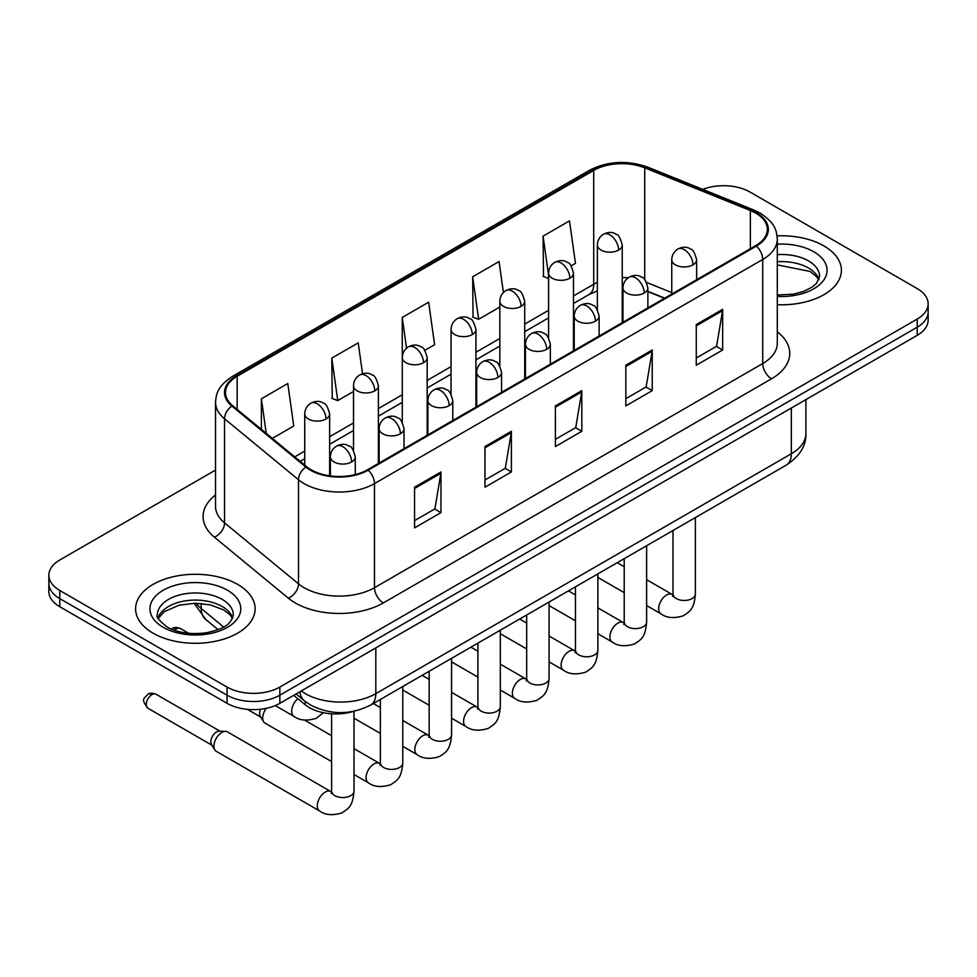 <?xml version="1.0" encoding="UTF-8"?>
<svg xmlns="http://www.w3.org/2000/svg" width="977" height="977" viewBox="0 0 977 977"><rect width="100%" height="100%" fill="white"/><g stroke="black" fill="none" stroke-linecap="round" stroke-linejoin="round"><path stroke-width="1.47" d="M664.458 298.303L647.873 291.598M353.552 711.341A37.346 21.567 180 0 1 305.19 704.747L293.735 695.306M823.904 245.899A59.756 34.5 0 0 0 777.094 235.884A59.756 34.5 0 0 1 823.904 245.899A59.756 34.5 0 0 1 841.405 270.287A59.756 34.5 0 0 0 823.904 245.899M237.606 584.38A59.756 34.5 0 0 0 172.489 576.906A59.756 34.5 0 0 0 135.595 608.781A59.756 34.5 0 0 0 153.096 633.181A59.756 34.5 0 0 0 218.225 640.656A59.756 34.5 0 0 0 255.119 608.781A59.756 34.5 0 0 0 237.606 584.38A59.756 34.5 0 0 0 172.489 576.906A59.756 34.5 0 0 0 135.595 608.781A59.756 34.5 0 0 0 153.096 633.181A59.756 34.5 0 0 0 218.225 640.656A59.756 34.5 0 0 0 255.119 608.781A59.756 34.5 0 0 0 237.606 584.38M755.673 213.108A39.837 22.996 180 0 1 767.348 229.375A39.837 22.996 180 0 1 755.673 245.642L367.462 469.778A39.837 22.996 180 0 1 306.656 466.701L232.697 405.724A39.837 22.996 180 0 1 225.492 392.534A39.837 22.996 180 0 1 237.155 376.267L593.711 170.413A39.837 22.996 180 0 1 644.735 167.836L750.36 210.531A39.837 22.996 180 0 1 755.673 213.108M756.381 212.705A40.839 23.57 0 0 0 750.922 210.067L645.296 167.36A40.839 23.57 0 0 0 593.002 170.01L236.458 375.864A40.839 23.57 0 0 0 231.879 406.053L305.838 467.03A40.839 23.57 0 0 0 368.158 470.181L756.381 246.045A40.839 23.57 0 0 0 756.381 212.705M215.526 470.071L59.792 559.992A37.346 21.567 0 0 0 48.85 575.233L48.85 591.5A37.346 21.567 0 0 0 59.792 606.741L227.043 703.318L227.043 695.184A37.346 21.567 0 0 0 279.862 695.184L917.208 327.21A37.346 21.567 0 0 0 928.15 311.968A37.346 21.567 0 0 1 917.208 327.21L279.862 695.184A37.346 21.567 0 0 1 227.043 695.184L59.792 598.62L227.043 695.184L227.043 687.051A37.346 21.567 0 0 0 279.862 687.051L917.208 319.076A37.346 21.567 0 0 0 928.15 303.835A37.346 21.567 0 0 0 917.208 288.581L749.957 192.017A37.346 21.567 0 0 0 702.732 189.367M48.85 583.367A37.346 21.567 0 0 0 59.792 598.62A37.346 21.567 0 0 1 48.85 583.367M414.553 487.205L414.553 527.873L440.969 512.62L440.969 471.964L414.553 487.205M414.553 520.656L434.899 508.907L440.859 473.308A9.965 5.752 -120 0 0 440.969 471.964M434.716 509.017L440.969 512.62M484.983 446.55L484.983 487.205L511.386 471.964L511.386 431.297L484.983 446.55M484.983 480L505.317 468.252L511.276 432.652A9.965 5.752 -120 0 0 511.386 431.297M505.146 468.349L511.386 471.964M696.259 324.572L696.259 365.227L722.662 349.986L722.662 309.318L696.259 324.572M696.259 358.022L716.593 346.273L722.553 310.674A9.965 5.752 -120 0 0 722.662 309.318M716.41 346.371L722.662 349.986M625.83 365.227L625.83 405.895L652.233 390.641L652.233 349.986L625.83 365.227M625.83 398.677L646.163 386.929L652.135 351.329A9.965 5.752 -120 0 0 652.233 349.986M645.992 387.039L652.233 390.641M555.4 405.895L555.4 446.55L581.816 431.297L581.816 390.641L555.4 405.895M555.4 439.332L575.746 427.596L581.706 391.997A9.965 5.752 -120 0 0 581.816 390.641M575.563 427.694L581.816 431.297M777.301 304.702A59.756 34.5 0 0 0 841.405 270.287A59.756 34.5 0 0 1 777.301 304.702M48.85 575.233A37.346 21.567 0 0 0 59.792 590.487L227.043 687.051M272.314 438.392L293.747 426.009L287.788 383.521L261.384 398.775L261.384 429.367M503.411 292.538L499.064 261.543L472.66 276.796L473.076 317.207M571.142 265.866L575.453 263.375L569.493 220.887L543.078 236.141L543.505 276.552M362.552 373.788L358.217 342.866L331.801 358.119L332.229 398.531M424.836 350.328L434.606 344.686L428.634 302.211L402.231 317.452L402.28 358.083M402.231 317.452L406.542 348.227M472.66 276.796L478.62 319.284L499.821 307.034M478.62 319.284L472.66 317.049M548.585 278.445L543.078 276.393M543.078 236.141L548.585 275.392M331.801 358.119L337.761 400.594L353.515 391.508M337.761 400.594L331.801 398.372M261.384 398.775L266.233 433.373M227.043 703.318A37.346 21.567 0 0 0 279.862 703.318L917.208 335.343A37.346 21.567 0 0 0 928.15 320.102L928.15 303.835M331.606 761.572L265.023 723.139A11.199 6.473 -60 0 1 263.619 721.747A11.199 6.473 -60 0 1 262.703 718.01A11.199 6.473 -60 0 1 266.257 708.325M263.619 721.747L260.285 716.385A8.097 4.677 -60 0 1 259.626 713.686A8.097 4.677 -60 0 1 260.688 709.217M213.926 746.159A11.199 6.473 -60 0 1 221.852 732.445A11.199 6.473 -60 0 1 225.553 731.358A11.199 6.473 -60 0 1 227.458 731.883L330.8 791.553A11.199 6.473 -60 0 0 325.695 791.834A11.199 6.473 -60 0 0 325.207 792.103A11.199 6.473 -60 0 0 317.879 801.983A11.199 6.473 -60 0 0 319.601 810.959L216.247 751.289A11.199 6.473 -60 0 1 214.855 749.909A11.199 6.473 -60 0 1 213.926 746.159M214.855 749.909L211.508 744.547A8.097 4.677 -60 0 1 210.849 741.836A8.097 4.677 -60 0 1 216.576 731.932A8.097 4.677 -60 0 1 219.251 731.15L225.553 731.358M305.19 701.437L305.19 704.747M777.301 331.826A62.247 35.941 180 0 1 771.525 378.795L383.302 602.931A12.445 7.193 60 0 1 374.496 587.69L762.719 363.554A49.803 28.748 0 0 0 777.301 343.22L777.301 239.133A49.803 28.748 180 0 1 762.719 259.467A12.445 7.193 -120 0 0 756.381 246.045M383.302 602.931A62.247 35.941 180 0 1 295.274 602.931A62.247 35.941 180 0 1 288.3 598.132L214.342 537.155A62.247 35.941 180 0 1 215.526 494.973M304.079 587.69A49.803 28.748 0 0 0 374.496 587.69L374.496 483.603A49.803 28.748 180 0 1 298.498 479.756L224.539 418.779A49.803 28.748 180 0 1 215.526 402.292L215.526 506.379A49.803 28.748 0 0 0 224.539 522.866L298.498 583.843A49.803 28.748 0 0 0 304.079 587.69M777.301 239.133C776.495 230.572 775.701 223.464 760.143 213.108L753.597 209.933A12.445 5.825 112 0 0 750.922 210.067M753.597 209.933L647.971 167.226C627.344 159.935 607.767 160.985 589.241 170.401A12.445 7.193 60 0 1 593.002 170.01M236.458 375.864A12.445 7.193 -120 0 0 232.697 376.255C217.602 386.159 216.222 393.609 215.526 402.292M231.879 406.053A12.445 8.329 129.5 0 0 224.539 418.779L224.539 522.866A12.445 8.329 -50.5 0 1 214.342 537.155M647.971 167.226A12.445 5.825 112 0 0 645.296 167.36M305.838 467.03A12.445 8.329 129.5 0 0 298.498 479.756L298.498 583.843A12.445 8.329 -50.5 0 1 288.3 598.132M368.158 470.181A12.445 7.193 60 0 1 374.496 483.603L762.719 259.467L762.719 363.554A12.445 7.193 60 0 0 771.525 378.795M279.862 687.051L279.862 703.318M917.208 319.076L917.208 335.343M59.792 590.487L59.792 606.741M237.155 376.267L237.155 409.4M750.36 210.531L750.36 248.708M644.735 167.836L644.735 279.654M671.749 292.599L646.603 282.438M628.162 277.81A39.837 22.996 0 0 0 622.251 277.529M597.362 282.402A39.837 22.996 0 0 0 593.711 284.258L573.487 295.933M593.711 170.413L593.711 284.258A22.41 12.933 60 0 1 589.07 294.517L573.487 303.517M548.585 310.307L524.722 324.095M499.821 338.469L475.946 352.245M451.044 366.619L427.181 380.407M402.28 394.781L378.404 408.557M353.515 422.931L329.64 436.719M304.739 451.093L294.736 456.87M664.726 298.144L649.18 291.854A22.41 10.491 -68 0 1 647.873 291.085M555.4 407.177L581.706 391.997M625.83 366.522L652.135 351.329M696.259 325.854L722.553 310.674M484.983 447.832L511.276 432.652M414.553 488.5L440.859 473.308M301.27 690.959A49.803 28.748 0 0 0 305.398 693.658A49.803 28.748 0 0 0 375.815 693.658L791.321 453.768A49.803 28.748 0 0 0 805.915 433.434C806.281 445.793 799.699 456.369 786.167 465.162L370.662 705.052A24.901 14.374 60 0 0 375.815 693.658L375.815 647.91M791.321 408.02L791.321 453.768A24.901 14.374 60 0 1 786.167 465.162M299.915 691.74A24.901 16.658 129.5 0 0 304.372 700.79L296.08 693.951M196.157 603.249A49.803 28.748 0 0 0 201.201 608.512L201.201 603.481M218.091 629.64L205.756 619.479A24.901 16.658 129.5 0 1 201.201 608.512L223.635 627.002M692.998 264.852A12.445 7.193 0 0 0 696.638 259.772C694.671 252.567 692.705 249.037 690.739 249.172C687.124 246.631 682.874 246.57 677.965 248.988A12.445 7.193 60 0 1 684.193 249.599A12.445 7.193 -120 0 1 692.998 264.852A12.445 7.193 0 0 1 675.388 264.852A12.445 7.193 0 0 1 671.749 259.772C671.932 255.046 674.008 251.455 677.965 248.988M646.627 605.569L660.989 613.861A11.199 6.473 -60 0 1 659.267 604.885A11.199 6.473 -60 0 1 666.583 595.005A11.199 6.473 -60 0 1 667.083 594.737A11.199 6.473 -60 0 1 672.188 594.456L646.627 579.703M673.629 595.579L672.628 596.41L672.994 593.992A11.199 6.473 -0 0 0 676.267 598.571A11.199 6.473 -0 0 0 691.606 598.84A11.199 6.473 -0 0 0 695.392 593.992C694.122 609.795 689.567 611.48 683.314 615.791C673.947 618.649 666.509 618.001 660.989 613.861M618.612 250.063A12.445 7.193 0 0 0 622.251 244.983C620.285 237.777 618.319 234.248 616.353 234.382C612.738 231.842 608.488 231.781 603.578 234.199A12.445 7.193 60 0 1 609.807 234.81A12.445 7.193 -120 0 1 618.612 250.063A12.445 7.193 0 0 1 601.002 250.063A12.445 7.193 0 0 1 597.362 244.983C597.545 240.257 599.622 236.666 603.578 234.199M644.222 293.002A12.445 7.193 0 0 0 647.873 287.922C645.895 280.729 643.928 277.199 641.962 277.334C638.36 274.793 634.11 274.732 629.2 277.138A12.445 7.193 60 0 1 635.429 277.761A12.445 7.193 -120 0 1 644.222 293.002A12.445 7.193 0 0 1 626.623 293.002A12.445 7.193 0 0 1 622.972 287.922C623.167 283.208 625.231 279.617 629.2 277.138M597.863 633.731L612.213 642.023A11.199 6.473 -60 0 1 610.503 633.035A11.199 6.473 -60 0 1 617.818 623.167A11.199 6.473 -60 0 1 618.319 622.899A11.199 6.473 -60 0 1 623.424 622.618L597.863 607.853M624.865 623.741L623.863 624.572L624.218 622.154A11.199 6.473 -0 0 0 627.503 626.721A11.199 6.473 -0 0 0 642.829 627.002A11.199 6.473 -0 0 0 646.627 622.154C645.357 637.957 640.802 639.642 634.537 643.953C625.182 646.798 617.733 646.151 612.213 642.023M595.457 321.164A12.445 7.193 0 0 0 599.109 316.084C597.13 308.879 595.164 305.349 593.198 305.483C589.595 302.955 585.333 302.882 580.436 305.3A12.445 7.193 60 0 1 586.652 305.911A12.445 7.193 -120 0 1 595.457 321.164A12.445 7.193 0 0 1 577.847 321.164A12.445 7.193 0 0 1 574.207 316.084C574.391 311.358 576.467 307.767 580.436 305.3M549.086 661.881L563.448 670.173A11.199 6.473 -60 0 1 561.726 661.197A11.199 6.473 -60 0 1 569.054 651.329A11.199 6.473 -60 0 1 569.542 651.048A11.199 6.473 -60 0 1 574.647 650.767L549.086 636.015M576.088 651.903L575.087 652.721L575.453 650.303A11.199 6.473 -0 0 0 578.726 654.883A11.199 6.473 -0 0 0 594.065 655.164A11.199 6.473 -0 0 0 597.863 650.303C596.581 666.106 592.025 667.792 585.773 672.115C576.406 674.96 568.968 674.313 563.448 670.173M546.693 349.326A12.445 7.193 0 0 0 550.332 344.234C548.366 337.041 546.387 333.511 544.421 333.645C540.818 331.105 536.568 331.044 531.659 333.462A12.445 7.193 60 0 1 537.887 334.073A12.445 7.193 -120 0 1 546.693 349.326A12.445 7.193 0 0 1 529.082 349.326A12.445 7.193 0 0 1 525.431 344.234C525.626 339.52 527.702 335.929 531.659 333.462M500.322 690.043L514.671 698.335A11.199 6.473 -60 0 1 512.962 689.359A11.199 6.473 -60 0 1 520.277 679.479A11.199 6.473 -60 0 1 520.778 679.21A11.199 6.473 -60 0 1 525.882 678.93L500.322 664.165M527.324 680.053L526.322 680.884L526.676 678.465A11.199 6.473 -0 0 0 529.961 683.033A11.199 6.473 -0 0 0 545.3 683.314A11.199 6.473 -0 0 0 549.086 678.465C547.816 694.268 543.261 695.954 536.996 700.265C527.641 703.11 520.191 702.463 514.671 698.335M497.916 377.476A12.445 7.193 0 0 0 501.567 372.396C499.589 365.203 497.623 361.661 495.657 361.808C492.054 359.267 487.792 359.194 482.894 361.612A12.445 7.193 60 0 1 489.111 362.235A12.445 7.193 -120 0 1 497.916 377.476A12.445 7.193 0 0 1 480.318 377.476A12.445 7.193 0 0 1 476.666 372.396C476.849 367.682 478.925 364.079 482.894 361.612M451.557 718.205L465.907 726.485A11.199 6.473 -60 0 1 464.185 717.509A11.199 6.473 -60 0 1 471.512 707.641A11.199 6.473 -60 0 1 472.013 707.372A11.199 6.473 -60 0 1 477.118 707.079L451.557 692.327M478.559 708.215L477.558 709.046L477.912 706.615A11.199 6.473 -0 0 0 481.197 711.195A11.199 6.473 -0 0 0 496.524 711.476A11.199 6.473 -0 0 0 500.322 706.615C499.052 722.418 494.496 724.104 488.231 728.427C478.864 731.272 471.427 730.625 465.907 726.485M569.835 278.213A12.445 7.193 0 0 0 573.487 273.133C571.508 265.939 569.542 262.41 567.576 262.544C563.973 260.004 559.723 259.943 554.814 262.349A12.445 7.193 60 0 1 561.042 262.972A12.445 7.193 -120 0 1 569.835 278.213A12.445 7.193 0 0 1 552.237 278.213A12.445 7.193 0 0 1 548.585 273.133C548.781 268.419 550.845 264.828 554.814 262.349M521.071 306.375A12.445 7.193 0 0 0 524.722 301.295C522.744 294.089 520.778 290.56 518.811 290.694C515.209 288.154 510.947 288.093 506.049 290.511A12.445 7.193 60 0 1 512.266 291.122A12.445 7.193 -120 0 1 521.071 306.375A12.445 7.193 0 0 1 503.46 306.375A12.445 7.193 0 0 1 499.821 301.295C500.004 296.568 502.08 292.978 506.049 290.511M472.306 334.537A12.445 7.193 0 0 0 475.946 329.444C473.979 322.251 472.001 318.722 470.035 318.856C466.432 316.316 462.182 316.255 457.273 318.673A12.445 7.193 60 0 1 463.501 319.284A12.445 7.193 -120 0 1 472.306 334.537A12.445 7.193 0 0 1 454.696 334.537A12.445 7.193 0 0 1 451.044 329.444C451.24 324.73 453.316 321.14 457.273 318.673M818.958 279.52A37.944 21.909 0 0 0 808.48 268.016A37.944 21.909 0 0 0 777.301 261.738M777.301 295.005L793.239 294.175L803.546 291.464L812.546 286.847L816.479 283.379L819.593 276.393A37.944 21.909 0 0 0 808.48 260.896A37.944 21.909 0 0 0 777.301 254.631M777.301 296.385A45.418 26.22 0 0 0 822.719 281.474A45.418 26.22 0 0 0 813.756 251.748A45.418 26.22 0 0 0 777.301 244.189M232.673 618.014A37.944 21.909 0 0 0 222.194 606.497A37.944 21.909 0 0 0 184.091 601.075A37.944 21.909 0 0 0 158.042 618.014M222.194 599.389A37.944 21.909 0 0 0 180.83 594.639A37.944 21.909 0 0 0 157.407 614.875C155.428 616.047 158.616 620.077 166.982 626.953C177.924 632.937 191.248 634.842 206.953 632.669C220.863 629.273 230.401 626.501 233.308 614.875A37.944 21.909 0 0 0 222.194 599.389M163.244 627.319A45.418 26.22 0 0 0 227.47 627.319A45.418 26.22 0 0 0 227.47 590.242A45.418 26.22 0 0 0 163.244 590.242A45.418 26.22 0 0 0 163.244 627.319M449.151 405.638A12.445 7.193 0 0 0 452.791 400.546C450.824 393.352 448.858 389.823 446.892 389.957C443.277 387.417 439.027 387.356 434.118 389.774A12.445 7.193 60 0 1 440.346 390.385A12.445 7.193 -120 0 1 449.151 405.638A12.445 7.193 0 0 1 431.541 405.638A12.445 7.193 0 0 1 427.902 400.546C428.085 395.832 430.161 392.241 434.118 389.774M402.78 746.355L417.142 754.647A11.199 6.473 -60 0 1 415.42 745.671A11.199 6.473 -60 0 1 422.736 735.791A11.199 6.473 -60 0 1 423.236 735.522A11.199 6.473 -60 0 1 428.341 735.241L402.78 720.476M429.782 736.365L428.781 737.195L429.147 734.777A11.199 6.473 -0 0 0 432.42 739.345A11.199 6.473 -0 0 0 447.759 739.626A11.199 6.473 -0 0 0 451.557 734.777C450.275 750.58 445.72 752.266 439.467 756.577C430.1 759.422 422.662 758.787 417.142 754.647M400.387 433.788A12.445 7.193 0 0 0 404.026 428.708C402.06 421.514 400.082 417.985 398.115 418.119C394.513 415.579 390.263 415.518 385.353 417.924A12.445 7.193 60 0 1 391.582 418.547A12.445 7.193 -120 0 1 400.387 433.788A12.445 7.193 0 0 1 382.776 433.788A12.445 7.193 0 0 1 379.125 428.708C379.32 423.994 381.396 420.391 385.353 417.924M354.016 774.517L368.366 782.797A11.199 6.473 -60 0 1 366.656 773.821A11.199 6.473 -60 0 1 373.971 763.953A11.199 6.473 -60 0 1 374.472 763.684A11.199 6.473 -60 0 1 379.577 763.391L354.016 748.638M381.018 764.527L380.016 765.357L380.371 762.927A11.199 6.473 -0 0 0 383.656 767.507A11.199 6.473 -0 0 0 398.982 767.788A11.199 6.473 -0 0 0 402.78 762.927C401.51 778.73 396.955 780.428 390.69 784.739C381.335 787.584 373.886 786.937 368.366 782.797M351.61 461.95A12.445 7.193 0 0 0 355.262 456.87C353.283 449.664 351.317 446.135 349.351 446.269C345.748 443.729 341.486 443.668 336.589 446.086A12.445 7.193 60 0 1 342.805 446.697A12.445 7.193 -120 0 1 351.61 461.95A12.445 7.193 0 0 1 334 461.95A12.445 7.193 0 0 1 330.36 456.87C330.544 452.143 332.62 448.553 336.589 446.086M151.96 694.623A8.097 4.677 -60 0 1 156.002 694.22C152.119 692.864 149.42 692.864 147.906 694.22A8.097 4.677 60 0 1 151.96 694.623A8.097 4.677 -60 0 0 146.672 701.755A8.097 4.677 -60 0 0 147.906 708.24L211.911 745.195M332.241 792.677L331.24 793.507L331.606 791.089A11.199 6.473 -0 0 0 334.891 795.669A11.199 6.473 -0 0 0 350.218 795.937A11.199 6.473 -0 0 0 354.016 791.089C352.746 806.892 348.191 808.577 341.926 812.888C332.559 815.734 325.121 815.099 319.601 810.959M423.529 362.687A12.445 7.193 0 0 0 427.181 357.606C425.203 350.401 423.236 346.872 421.27 347.018C417.667 344.478 413.405 344.405 408.508 346.823A12.445 7.193 60 0 1 414.724 347.446A12.445 7.193 -120 0 1 423.529 362.687A12.445 7.193 0 0 1 405.931 362.687A12.445 7.193 0 0 1 402.28 357.606C402.463 352.892 404.539 349.29 408.508 346.823M374.765 390.849A12.445 7.193 0 0 0 378.404 385.756C376.438 378.563 374.472 375.034 372.506 375.168C368.891 372.628 364.641 372.567 359.731 374.985A12.445 7.193 60 0 1 365.96 375.595A12.445 7.193 -120 0 1 374.765 390.849A12.445 7.193 0 0 1 357.155 390.849A12.445 7.193 0 0 1 353.515 385.756C353.698 381.042 355.775 377.452 359.731 374.985M176.336 628.907A8.097 4.677 -60 0 1 180.391 628.504C176.507 627.149 173.808 627.149 172.294 628.504A8.097 4.677 60 0 1 176.336 628.907A8.097 4.677 -60 0 0 174.492 630.324M326 418.999A12.445 7.193 0 0 0 329.64 413.918C327.674 406.725 325.695 403.183 323.729 403.33C320.126 400.79 315.876 400.729 310.967 403.135A12.445 7.193 60 0 1 317.195 403.757A12.445 7.193 -120 0 1 326 418.999A12.445 7.193 0 0 1 308.39 418.999A12.445 7.193 0 0 1 304.739 413.918C304.934 409.204 307.01 405.602 310.967 403.135M323.289 712.697L316.304 718.303C306.949 721.16 299.499 720.513 293.979 716.373A11.199 6.473 -60 0 1 291.659 711.244A11.199 6.473 -60 0 1 297.875 698.726M589.241 170.401L232.697 376.255M649.18 291.854L647.873 291.354M623.008 287.006L622.251 286.994M597.362 290.828L589.07 294.517M548.585 317.891L524.722 331.667M499.821 346.041L475.946 359.829M451.044 374.203L427.181 387.979M402.28 402.365L378.404 416.141M353.515 430.515L329.64 444.303M304.739 458.677L300.134 461.327M370.662 705.052C350.621 715.127 330.592 715.127 310.552 705.052L304.372 700.79M805.915 433.434L805.915 399.605M205.756 619.479L194.142 603.249M672.958 594.859L672.188 594.456M695.392 517.578L695.392 593.992M696.638 279.715L696.638 259.772M624.218 592.636L597.863 577.419M672.994 530.511L672.994 593.992M671.749 294.101L671.749 259.772M624.218 566.758L617.208 562.715M622.251 322.666L622.251 244.983M597.362 309.721L597.362 244.983M624.181 623.021L623.424 622.618M646.627 545.728L646.627 622.154M647.873 307.877L647.873 287.922M575.453 620.798L549.086 605.569M624.218 558.661L624.218 622.154M622.972 322.251L622.972 287.922M575.453 594.92L568.443 590.865M575.416 651.171L574.647 650.767M597.863 573.89L597.863 650.303M599.109 336.039L599.109 316.084M526.676 648.948L500.322 633.731M575.453 586.823L575.453 650.303M574.207 350.413L574.207 316.084M526.676 623.07L519.666 619.027M526.652 679.333L525.882 678.93M549.086 602.04L549.086 678.465M550.332 364.189L550.332 344.234M477.912 677.11L451.557 661.881M526.676 614.985L526.676 678.465M525.431 378.563L525.431 344.234M477.912 651.232L470.902 647.189M477.875 707.482L477.118 707.079M500.322 630.202L500.322 706.615M501.567 392.351L501.567 372.396M429.147 705.26L402.78 690.043M477.912 643.135L477.912 706.615M476.666 406.725L476.666 372.396M429.147 679.381L422.137 675.339M573.487 350.828L573.487 273.133M548.585 337.883L548.585 273.133M524.722 378.978L524.722 301.295M499.821 366.033L499.821 301.295M475.946 407.14L475.946 329.444M451.044 394.195L451.044 329.444M818.775 279.947L816.479 276.515L810.018 271.435L777.301 264.889M232.489 618.441L230.193 614.997L223.733 609.917L210.385 604.885L195.327 603.249L179.267 605.142L164.283 611.651L158.225 618.441M429.111 735.644L428.341 735.241M451.557 658.351L451.557 734.777M452.791 420.501L452.791 400.546M380.371 733.422L354.016 718.205M429.147 671.297L429.147 734.777M427.902 434.875L427.902 400.546M380.371 707.543L373.361 703.501M380.334 763.794L379.577 763.391M402.78 686.513L402.78 762.927M404.026 448.663L404.026 428.708M247.352 709.339L260.688 717.033M380.371 699.447L380.371 762.927M379.125 463.037L379.125 428.708M331.606 735.705L304.568 720.086M331.569 791.956L330.8 791.553M354.016 711.256L354.016 791.089M355.262 474.578L355.262 456.87M331.606 713.808L331.606 791.089M330.36 475.921L330.36 456.87M156.002 694.22L220.008 731.175M147.906 708.24C140.566 698.579 143.875 699.129 147.906 694.22M427.181 435.29L427.181 357.606M402.28 422.345L402.28 357.606M378.404 463.452L378.404 385.756M353.515 450.507L353.515 385.756M329.64 475.823L329.64 413.918M293.979 716.373L275.27 705.565M180.391 628.504L188.72 633.316M171.378 629.127L172.294 628.504M304.739 465.125L304.739 413.918"/></g></svg>
